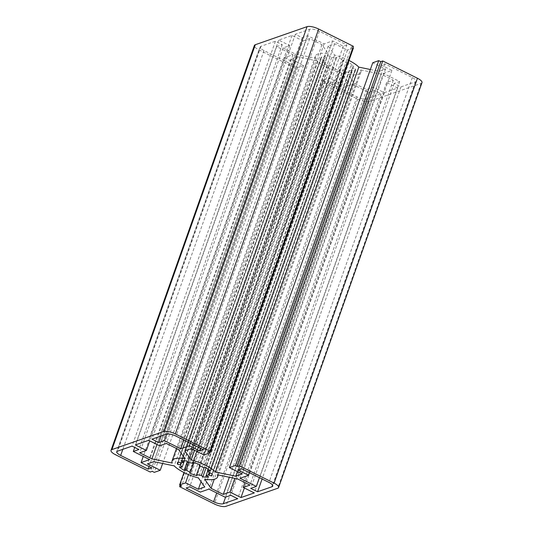 <?xml version="1.0" encoding="UTF-8"?>
<svg xmlns="http://www.w3.org/2000/svg" width="533" height="533" viewBox="0 0 533 533"><rect width="100%" height="100%" fill="white"/><g stroke="black" fill="none" stroke-linecap="round" stroke-linejoin="round"><path stroke-width="0.4" stroke-dasharray="2.67 2" d="M421.989 82.648A9.048 2.832 19.5 0 1 421.063 83.415L369.282 101.483A9.048 2.832 19.5 0 1 357.696 99.085L323.005 81.802L324.99 81.109L322.965 80.103L328.941 78.018L341.733 84.387L348.136 82.149L341.793 73.074A24.118 7.555 19.5 0 1 317.555 61.002L297.227 56.798L290.825 59.03L303.617 65.399L297.641 67.484L295.615 66.478L293.623 67.171L258.925 49.889A9.048 2.832 19.5 0 1 254.381 45.478M370.355 69.517L379.143 71.335L385.546 69.097L372.76 62.727M385.546 69.097L242.175 473.97M379.143 71.335L237.405 471.592M353.406 48.03L347.429 50.115L334.637 43.746L328.235 45.978L334.577 55.059A24.118 7.555 19.5 0 1 349.002 60.456M334.577 55.059L194.625 450.285M328.235 45.978L184.864 450.851M334.637 43.746L191.267 448.613M347.429 50.115L204.059 454.982M353.372 46.324L351.38 47.024L352.859 47.763M351.38 47.024L208.01 451.891M293.623 67.171L150.253 472.038M295.615 66.478L152.245 471.345M297.641 67.484L154.27 472.358M303.617 65.399L162.645 463.483M290.825 59.03L147.454 463.903M297.227 56.798L153.857 461.665M317.555 61.002L174.184 465.869M341.793 73.074L198.423 477.941M348.136 82.149L204.765 487.022M341.733 84.387L201.041 481.692M328.941 78.018L188.502 474.603M322.965 80.103L183.998 472.544M324.99 81.109L181.62 485.976M323.005 81.802L180.141 485.237M284.455 57.711L295.089 63.014L291.504 64.26L264.028 50.575A7.535 2.359 19.5 0 1 260.244 46.904A7.535 2.359 19.5 0 1 261.017 46.264L275.421 41.241L282.257 44.645L276.68 46.591L293.017 54.726L284.455 57.711L143.264 456.415M295.089 63.014L151.718 467.881M293.017 54.726L149.646 459.593M276.68 46.591L134.736 447.447M282.257 44.645L138.886 449.512M275.421 41.241L132.051 446.108M291.504 64.26L149.047 466.548M303.037 40.934L309.74 38.596L321.959 44.679L328.301 53.76A24.118 7.555 -160.5 0 0 315.449 56.012A24.118 7.555 -160.5 0 0 315.596 58.197L295.269 53.993L283.05 47.91L289.759 45.565L278.739 40.082L292.017 35.451L303.037 40.934L159.66 445.808M309.74 38.596L166.369 443.463M292.017 35.451L148.647 440.318M278.739 40.082L135.369 444.948M289.759 45.565L149.773 440.878M283.05 47.91L139.679 452.777M295.269 53.993L156.995 444.475M315.596 58.197L172.226 463.064M328.301 53.76L184.931 458.633M321.959 44.679L178.588 449.552M343.479 59.949L342.526 60.689A15.077 4.724 19.5 0 1 346.923 62.881L348.842 62.621A18.395 5.763 19.5 0 1 353.679 66.165L350.887 65.786A15.077 4.724 19.5 0 1 352.366 67.904L355.484 68.75A18.395 5.763 19.5 0 1 355.524 70.203A18.395 5.763 19.5 0 1 354.805 71.156L351.807 69.876A15.077 4.724 19.5 0 1 349.501 70.676L351.993 72.135A18.395 5.763 19.5 0 1 346.197 71.988L344.751 70.563A15.077 4.724 19.5 0 1 340.014 69.583L340.414 70.796A18.395 5.763 19.5 0 1 332.892 68.184L333.845 67.444A15.077 4.724 19.5 0 1 329.447 65.253L327.529 65.512A18.395 5.763 19.5 0 1 322.692 61.968L325.483 62.348A15.077 4.724 19.5 0 1 324.004 60.229L320.886 59.383A18.395 5.763 19.5 0 1 320.846 57.924A18.395 5.763 19.5 0 1 321.566 56.978L324.564 58.257A15.077 4.724 19.5 0 1 326.869 57.451L324.377 55.998A18.395 5.763 19.5 0 1 330.174 56.138L331.619 57.571A15.077 4.724 19.5 0 1 336.363 58.55L335.957 57.337A18.395 5.763 19.5 0 1 343.479 59.949L200.108 464.816M342.526 60.689L199.509 464.563M335.957 57.337L192.586 462.204M336.363 58.55L193.346 462.417M331.619 57.571L188.249 462.437M330.174 56.138L186.803 461.012M324.377 55.998L181.007 460.865M326.869 57.451L184.052 460.759M324.564 58.257L181.193 463.124M321.566 56.978L178.195 461.845M320.886 59.383L178.342 461.911M324.004 60.229L181.38 462.99M325.483 62.348L184.391 460.772M322.692 61.968L179.321 466.835M327.529 65.512L187.303 461.498M329.447 65.253L188.769 462.517M333.845 67.444L193.919 462.584M332.892 68.184L189.521 473.051M340.414 70.796L197.043 475.663M340.014 69.583L199.702 465.795M344.751 70.563L204.126 467.668M346.197 71.988L206.024 467.814M351.993 72.135L208.623 477.002M349.501 70.676L207.77 470.919M351.807 69.876L209.123 472.804M354.805 71.156L212.194 473.884M355.484 68.75L212.114 473.617M352.366 67.904L208.996 472.771M350.887 65.786L208.05 469.153M353.679 66.165L210.308 471.032M348.842 62.621L205.471 467.488M346.923 62.881L203.553 467.747M346.876 44.945L343.292 46.198L332.652 40.901L324.091 43.886L307.754 35.751L302.178 37.696L295.335 34.292L309.74 29.262A7.535 2.359 19.5 0 1 319.394 31.26L346.876 44.945L203.499 449.819M343.292 46.198L200.834 448.486M295.335 34.292L151.965 439.159M302.178 37.696L161.146 435.954M307.754 35.751L166.709 434.042M324.091 43.886L183.812 440.011M332.652 40.901L190.194 443.19M383.354 73.407L391.915 70.416L381.282 65.119L384.866 63.867L412.342 77.558A7.535 2.359 19.5 0 1 416.133 81.229A7.535 2.359 19.5 0 1 415.36 81.869L400.949 86.892L394.114 83.488L399.69 81.542L383.354 73.407L239.983 478.274M391.915 70.416L249.457 472.704M399.69 81.542L259.418 477.661M394.114 83.488L250.743 488.355M400.949 86.892L262.096 479M384.866 63.867L241.496 468.74M381.282 65.119L237.911 469.986M360.774 69.936L381.102 74.14L393.321 80.223L386.612 82.562L397.631 88.052L384.353 92.682L373.34 87.192L366.631 89.537L354.412 83.448L348.069 74.367A24.118 7.555 -160.5 0 0 360.921 72.115A24.118 7.555 -160.5 0 0 360.774 69.936L217.404 474.803M381.102 74.14L237.731 479.007M348.069 74.367L204.699 479.24M354.412 83.448L214.246 479.267M366.631 89.537L229.33 477.268M373.34 87.192L234.8 478.401M384.353 92.682L244.367 487.995M397.631 88.052L254.261 492.918M386.612 82.562L244.953 482.605M393.321 80.223L249.95 485.09M352.286 84.247L368.623 92.382L374.199 90.437L381.035 93.841L366.631 98.865A7.535 2.359 19.5 0 1 356.977 96.873L329.501 83.181L333.085 81.935L343.718 87.232L352.286 84.247L208.909 489.114M368.623 92.382L225.246 497.249M343.718 87.232L200.348 492.099M333.085 81.935L189.708 486.802M329.501 83.181L186.124 488.055M381.035 93.841L237.665 498.708M374.199 90.437L230.822 495.304M421.063 83.415L277.693 488.281M369.282 101.483L225.912 506.35M258.925 49.889L115.554 454.756M357.696 99.085L214.326 503.958M261.017 46.264L117.64 451.131M264.028 50.575L122.823 449.326M319.394 31.26L176.023 436.127M309.74 29.262L166.369 434.135M415.36 81.869L272.556 485.117M412.342 77.558L268.972 482.425M356.977 96.873L216.704 492.992M366.631 98.865L225.599 497.129M260.244 46.904L116.867 451.771M315.449 56.012L176.463 448.493M320.846 57.924L177.476 462.797M355.524 70.203L212.154 475.076M416.133 81.229L272.756 486.096M360.921 72.115L218.264 474.983"/><path stroke-width="0.8" d="M225.912 506.35L277.693 488.281A9.048 2.832 -160.5 0 0 278.619 487.522A9.048 2.832 -160.5 0 0 274.075 483.111L239.377 465.829L237.385 466.522L235.359 465.516L229.383 467.601L242.175 473.97L235.773 476.202L215.445 471.998A24.118 7.555 -160.5 0 0 191.207 459.926L184.864 450.851L191.267 448.613L204.059 454.982L210.035 452.897L208.01 451.891L209.995 451.198L175.304 433.915A9.048 2.832 -160.5 0 0 163.718 431.517L111.937 449.585A9.048 2.832 -160.5 0 0 111.011 450.352A9.048 2.832 -160.5 0 0 115.554 454.756L150.253 472.038L152.245 471.345L154.27 472.358L160.24 470.273L147.454 463.903L153.857 461.665L174.184 465.869A24.118 7.555 -160.5 0 0 198.423 477.941L204.765 487.022L198.363 489.254L185.571 482.885L179.594 484.97L181.62 485.976L179.628 486.676L214.326 503.958A9.048 2.832 -160.5 0 0 225.912 506.35M229.383 467.601L372.76 62.727L378.73 60.642L380.755 61.655L382.747 60.962L417.446 78.244A9.048 2.832 19.5 0 1 421.989 82.648L278.619 487.522M382.747 60.962L239.377 465.829M380.755 61.655L237.385 466.522M378.73 60.642L235.359 465.516M237.405 471.592L235.773 476.202M349.002 60.456A24.118 7.555 19.5 0 1 358.816 67.131L370.355 69.517M358.816 67.131L215.445 471.998M194.625 450.285L191.207 459.926M352.859 47.763L353.406 48.03L210.035 452.897M111.011 450.352L254.381 45.478A9.048 2.832 19.5 0 1 255.307 44.719L307.088 26.65A9.048 2.832 19.5 0 1 318.674 29.042L353.372 46.324L209.995 451.198M162.645 463.483L160.24 470.273M201.041 481.692L198.363 489.254M188.502 474.603L185.571 482.885M183.998 472.544L179.594 484.97M180.141 485.237L179.628 486.676M143.264 456.415L141.085 462.584L149.646 459.593L133.31 451.458L138.886 449.512L132.051 446.108L117.64 451.131A7.535 2.359 -160.5 0 0 116.867 451.771A7.535 2.359 -160.5 0 0 120.658 455.442L148.134 469.133L151.718 467.881L141.085 462.584M134.736 447.447L133.31 451.458M149.047 466.548L148.134 469.133M166.369 443.463L159.66 445.808L148.647 440.318L135.369 444.948L146.388 450.438L139.679 452.777L151.898 458.86L172.226 463.064A24.118 7.555 19.5 0 1 172.079 460.885A24.118 7.555 19.5 0 1 184.931 458.633L178.588 449.552L166.369 443.463M149.773 440.878L146.388 450.438M156.995 444.475L151.898 458.86M199.509 464.563L199.155 465.556L200.108 464.816A18.395 5.763 -160.5 0 0 192.586 462.204L192.986 463.417A15.077 4.724 -160.5 0 0 188.249 462.437L186.803 461.012A18.395 5.763 -160.5 0 0 181.007 460.865L183.499 462.324A15.077 4.724 -160.5 0 0 181.193 463.124L178.195 461.845A18.395 5.763 -160.5 0 0 177.476 462.797A18.395 5.763 -160.5 0 0 177.516 464.25L180.634 465.096A15.077 4.724 -160.5 0 0 182.113 467.214L179.321 466.835A18.395 5.763 -160.5 0 0 184.158 470.379L186.077 470.119A15.077 4.724 -160.5 0 0 190.474 472.311L189.521 473.051A18.395 5.763 -160.5 0 0 197.043 475.663L196.637 474.45A15.077 4.724 -160.5 0 0 201.381 475.429L202.826 476.862A18.395 5.763 -160.5 0 0 208.623 477.002L206.131 475.549A15.077 4.724 -160.5 0 0 208.436 474.743L211.434 476.022A18.395 5.763 -160.5 0 0 212.154 475.076A18.395 5.763 -160.5 0 0 212.114 473.617L208.996 472.771A15.077 4.724 -160.5 0 0 207.517 470.652L210.308 471.032A18.395 5.763 -160.5 0 0 205.471 467.488L203.553 467.747A15.077 4.724 -160.5 0 0 199.155 465.556M193.346 462.417L192.986 463.417M184.052 460.759L183.499 462.324M178.342 461.911L177.516 464.25M181.38 462.99L180.634 465.096M184.391 460.772L182.113 467.214M187.303 461.498L184.158 470.379M188.769 462.517L186.077 470.119M193.919 462.584L190.474 472.311M199.702 465.795L196.637 474.45M204.126 467.668L201.381 475.429M206.024 467.814L202.826 476.862M207.77 470.919L206.131 475.549M209.123 472.804L208.436 474.743M212.194 473.884L211.434 476.022M208.05 469.153L207.517 470.652M200.834 448.486L199.915 451.065L203.499 449.819L176.023 436.127A7.535 2.359 -160.5 0 0 166.369 434.135L151.965 439.159L158.801 442.563L164.377 440.618L180.714 448.753L189.282 445.768L199.915 451.065M161.146 435.954L158.801 442.563M166.709 434.042L164.377 440.618M183.812 440.011L180.714 448.753M190.194 443.19L189.282 445.768M249.457 472.704L248.545 475.289L239.983 478.274L256.32 486.409L250.743 488.355L257.579 491.759L271.983 486.736A7.535 2.359 -160.5 0 0 272.756 486.096A7.535 2.359 -160.5 0 0 268.972 482.425L241.496 468.74L237.911 469.986L248.545 475.289M259.418 477.661L256.32 486.409M262.096 479L257.579 491.759M237.731 479.007L217.404 474.803A24.118 7.555 19.5 0 1 217.551 476.988A24.118 7.555 19.5 0 1 204.699 479.24L211.041 488.321L223.26 494.404L229.963 492.066L240.983 497.549L254.261 492.918L243.241 487.435L249.95 485.09L237.731 479.007M214.246 479.267L211.041 488.321M229.33 477.268L223.26 494.404M234.8 478.401L229.963 492.066M244.367 487.995L240.983 497.549M244.953 482.605L243.241 487.435M230.822 495.304L225.246 497.249L208.909 489.114L200.348 492.099L189.708 486.802L186.124 488.055L213.606 501.74A7.535 2.359 -160.5 0 0 223.26 503.738L237.665 498.708L230.822 495.304M417.446 78.244L274.075 483.111M318.674 29.042L175.304 433.915M307.088 26.65L163.718 431.517M255.307 44.719L111.937 449.585M122.823 449.326L120.658 455.442M272.556 485.117L271.983 486.736M216.704 492.992L213.606 501.74M225.599 497.129L223.26 503.738M176.463 448.493L172.079 460.885M218.264 474.983L217.551 476.988"/></g></svg>
